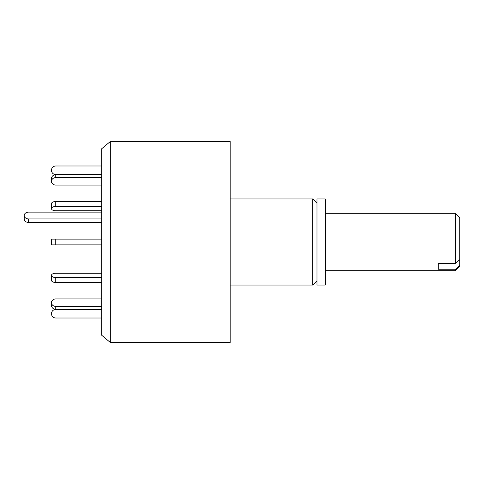<?xml version="1.0" encoding="UTF-8"?>
<svg xmlns="http://www.w3.org/2000/svg" width="484" height="484" viewBox="0 0 484 484"><rect width="100%" height="100%" fill="white"/><g stroke="black" fill="none" stroke-linecap="round" stroke-linejoin="round"><path stroke-width="0.73" d="M110.316 342.466L110.316 141.534L101.707 148.757L101.707 335.243L110.316 342.466L230.16 342.466L230.16 141.534L110.316 141.534M316.99 280.75L312.688 285.058L312.688 198.942L230.16 198.942M316.99 285.058L316.99 198.942L325.315 198.942L325.315 285.058L316.99 285.058M101.707 212.125L28.508 212.125A4.308 3.394 0 0 0 24.2 215.519L24.2 219.052A4.308 3.394 0 0 0 28.508 222.446L101.707 222.446M24.2 215.519A4.308 3.394 0 0 0 28.508 218.913L101.707 218.913M55.775 185.069L101.707 185.069L55.775 185.069A4.308 3.727 180 0 1 51.467 181.337L51.467 178.469L51.467 181.337A4.308 3.727 180 0 1 55.775 177.61L101.707 177.61M55.775 210.788L101.707 210.788L55.775 210.788A4.308 2.154 180 0 1 51.467 208.634A4.308 2.154 180 0 1 55.775 206.48L101.707 206.48M55.775 273.212L101.707 273.212L55.775 273.212A4.308 2.154 180 0 0 51.467 275.366L51.467 280.339L51.467 275.366A4.308 2.154 180 0 0 55.775 277.52L55.775 282.493A4.308 2.154 180 0 1 51.467 280.339M55.775 298.93L101.707 298.93L55.775 298.93A4.308 3.727 180 0 0 51.467 302.663L51.467 305.531A4.308 3.727 180 0 0 55.775 309.258L101.707 309.258M101.707 318.006L55.775 318.006A4.308 4.308 0 0 1 51.467 313.705A4.308 4.308 0 0 1 55.775 309.397L101.707 309.397M101.707 306.39L55.775 306.39A4.308 3.727 180 0 1 51.467 302.663M101.707 282.493L55.775 282.493M101.707 277.52L55.775 277.52M101.707 244.868L51.467 244.868L51.467 239.132L51.467 244.868M101.707 239.132L51.467 239.132M101.707 201.507L55.775 201.507A4.308 2.154 180 0 0 51.467 203.661L51.467 208.634M101.707 174.742L55.775 174.742A4.308 3.727 180 0 0 51.467 178.469M101.707 165.994L55.775 165.994A4.308 4.308 0 0 0 51.467 170.295A4.308 4.308 0 0 0 55.775 174.603L101.707 174.603M459.8 265.407L459.8 266.4L455.492 270.707L455.492 269.225L459.8 265.407L459.8 259.666L455.492 263.49L455.492 213.293L325.315 213.293M438.274 269.225L438.274 263.49L438.274 269.225L455.492 269.225M438.274 263.49L455.492 263.49M455.492 213.293L459.8 217.6L459.8 259.666M28.508 218.913L28.508 222.446M55.775 306.39L55.775 309.258M55.775 239.132L55.775 244.868M55.775 201.507L55.775 206.48M55.775 174.742L55.775 177.61M312.688 285.058L230.16 285.058M316.99 203.25L312.688 198.942M455.492 270.707L325.315 270.707"/></g></svg>
